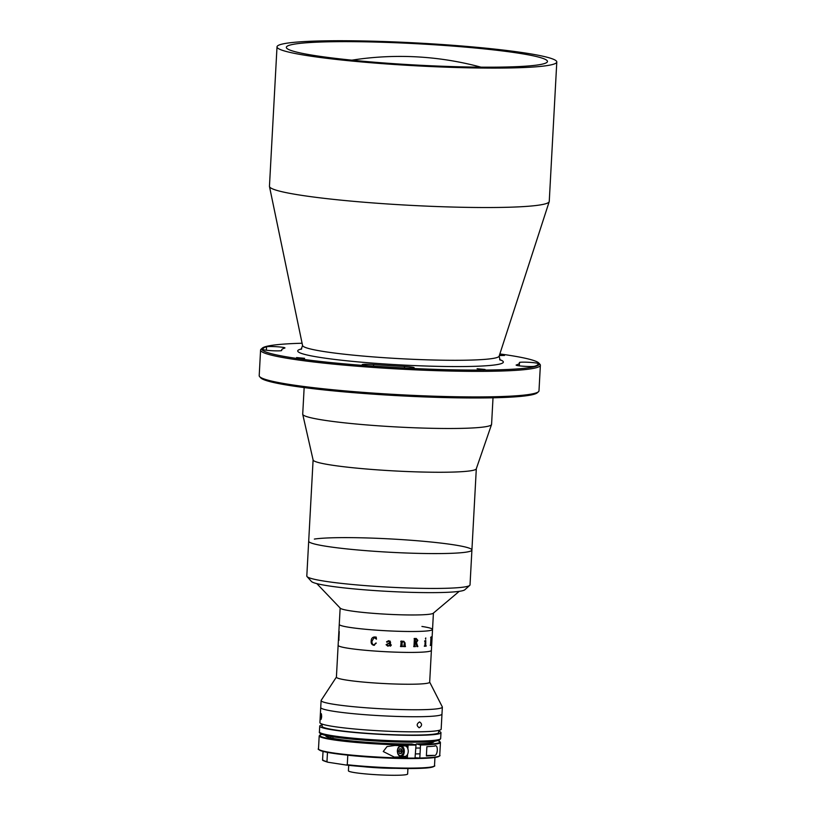 <?xml version="1.0" encoding="UTF-8"?>
<svg xmlns="http://www.w3.org/2000/svg" width="816" height="816" viewBox="0 0 816 816"><rect width="100%" height="100%" fill="white"/><g stroke="black" fill="none" stroke-linecap="round" stroke-linejoin="round"><path stroke-width="1.22" d="M302.083 343.23A138.934 11.322 3.1 0 0 262.324 348.106A138.934 11.322 3.1 0 0 335.917 363.069A138.934 11.322 3.1 0 0 488.631 370.015A138.934 11.322 3.1 0 0 538.856 363.079A138.934 11.322 3.1 0 0 499.861 353.94M538.856 363.079L539.957 364.293A140.097 11.424 -176.9 0 1 540.376 365.252A140.097 11.424 -176.9 0 1 489.314 371.29A140.097 11.424 -176.9 0 1 340.435 364.772A140.097 11.424 -176.9 0 1 260.579 350.105A140.097 11.424 -176.9 0 1 261.1 349.197L262.324 348.106M260.579 350.105L259.202 375.666A140.097 11.424 3.1 0 0 259.621 376.625A140.097 11.424 3.1 0 0 344.27 390.813A140.097 11.424 3.1 0 0 487.927 396.851A140.097 11.424 3.1 0 0 538.478 391.721A140.097 11.424 3.1 0 0 538.988 390.813L540.376 365.252M538.478 391.721L537.244 392.812A138.934 11.322 -176.9 0 1 487.121 397.902A138.934 11.322 -176.9 0 1 344.668 391.915A138.934 11.322 -176.9 0 1 260.712 377.839L259.621 376.625M373.626 364.538A9.343 0.765 3.1 0 0 365.599 364.252A9.343 0.765 3.1 0 0 362.192 364.66A9.343 0.765 3.1 0 0 369.403 365.792A137.771 11.23 3.1 0 0 405.144 368.006A9.343 0.765 3.1 0 0 414.161 367.73A9.343 0.765 3.1 0 0 404.522 366.445A119.085 9.71 -176.9 0 1 373.626 364.538L373.544 366.088M284.713 348.085A9.343 0.765 3.1 0 0 284.957 347.932A9.343 0.765 3.1 0 0 279.633 346.953A9.343 0.765 3.1 0 0 269.708 346.514A9.343 0.765 3.1 0 0 266.546 346.759A137.771 11.23 3.1 0 0 262.976 349.064A137.771 11.23 3.1 0 0 263.058 349.493A9.343 0.765 3.1 0 0 272.513 350.737A9.343 0.765 3.1 0 0 281.704 350.472A9.343 0.765 3.1 0 0 281.693 350.452A119.085 9.71 -176.9 0 1 281.632 350.074A119.085 9.71 -176.9 0 1 284.713 348.085M499.586 354.787L504.512 355.45L499.331 355.572M538.03 363.538A9.343 0.765 3.1 0 0 532.552 362.569A9.343 0.765 3.1 0 0 522.791 362.151A9.343 0.765 3.1 0 0 519.384 362.559A119.085 9.71 -176.9 0 1 519.455 362.957A119.085 9.71 -176.9 0 1 516.375 364.946A9.343 0.765 3.1 0 0 516.13 365.099A9.343 0.765 3.1 0 0 524.372 366.302A9.343 0.765 3.1 0 0 534.541 366.272A137.771 11.23 3.1 0 0 538.111 363.967A137.771 11.23 3.1 0 0 538.03 363.538L537.989 364.385M304.582 358.316L296.575 357.571L304.582 358.316M485.081 369.475L477.074 368.73L485.081 369.475M277.012 46.838L269.453 186.272A140.097 11.424 3.1 0 0 269.474 186.517A140.097 11.424 3.1 0 0 350.676 201.073A140.097 11.424 3.1 0 0 498.188 207.458A140.097 11.424 3.1 0 0 549.209 201.664A140.097 11.424 3.1 0 0 549.25 201.419L556.798 61.985A140.097 11.424 3.1 0 0 476.952 47.318A140.097 11.424 3.1 0 0 328.073 40.8A140.097 11.424 3.1 0 0 277.012 46.838A140.097 11.424 3.1 0 0 356.857 61.516A140.097 11.424 3.1 0 0 505.736 68.024A140.097 11.424 3.1 0 0 556.798 61.985M333.999 41.708A130.764 10.659 3.1 0 0 286.334 47.338A130.764 10.659 3.1 0 0 360.866 61.037A130.764 10.659 3.1 0 0 499.81 67.116A130.764 10.659 3.1 0 0 547.475 61.486A130.764 10.659 3.1 0 0 472.943 47.787A130.764 10.659 3.1 0 0 333.999 41.708M304.154 387.569L302.716 414.14A94.564 7.711 3.1 0 0 302.726 414.324A94.564 7.711 3.1 0 0 305.867 416.323A94.564 7.711 3.1 0 0 408.051 427.513A94.564 7.711 3.1 0 0 491.538 424.555A94.564 7.711 3.1 0 0 491.579 424.371L493.017 397.8M302.726 414.324L313.109 460A81.722 6.661 3.1 0 0 315.823 461.734A81.722 6.661 3.1 0 0 404.134 471.403A81.722 6.661 3.1 0 0 476.279 468.843L491.538 424.555M307.051 576.596A81.722 6.661 3.1 0 0 376.339 586.408A81.722 6.661 3.1 0 0 464.365 586.99A81.722 6.661 3.1 0 0 469.72 585.409L464.824 589.774A77.061 6.283 -176.9 0 1 459.775 591.263A77.061 6.283 -176.9 0 1 376.778 590.713A77.061 6.283 -176.9 0 1 311.447 581.471L307.051 576.596A81.722 6.661 3.1 0 1 306.806 576.045L308.693 541.181A81.722 6.661 3.1 0 0 311.426 543.068A81.722 6.661 3.1 0 0 400.676 552.779A81.722 6.661 3.1 0 0 471.913 550.025A81.722 6.661 3.1 0 0 405.674 539.876A81.722 6.661 3.1 0 0 314.354 539.08M469.72 585.409A81.722 6.661 3.1 0 0 470.026 584.878L476.309 468.761M313.099 459.928L308.693 541.181A81.722 6.661 3.1 0 0 374.932 551.33A81.722 6.661 3.1 0 0 466.252 552.126A81.722 6.661 3.1 0 0 471.913 550.025M316.843 583.634L340.313 608.226A46.696 3.805 3.1 0 0 368.618 612.949A46.696 3.805 3.1 0 0 416.405 614.948A46.696 3.805 3.1 0 0 433.235 613.255L459.224 591.345M340.15 608.053L339.262 624.413A46.696 3.805 3.1 0 0 349.87 627.422A46.696 3.805 3.1 0 0 401.523 631.37A46.696 3.805 3.1 0 0 432.531 629.462L431.399 650.383A46.696 3.805 3.1 0 1 400.391 652.28A46.696 3.805 3.1 0 1 348.738 648.332A46.696 3.805 3.1 0 1 338.13 645.323A46.696 3.805 3.1 0 0 364.752 650.219A46.696 3.805 3.1 0 0 414.375 652.392A46.696 3.805 3.1 0 0 431.399 650.383L429.675 682.207A46.696 3.805 3.1 0 1 412.651 684.216A46.696 3.805 3.1 0 1 363.028 682.043A46.696 3.805 3.1 0 1 336.406 677.158L339.262 624.413A46.696 3.805 3.1 0 0 365.884 629.299A46.696 3.805 3.1 0 0 415.507 631.472A46.696 3.805 3.1 0 0 432.531 629.462A46.696 3.805 3.1 0 0 421.923 626.453M336.416 677.066L321.188 700.322A60.71 4.947 3.1 0 0 321.106 700.546A60.71 4.947 3.1 0 0 355.715 706.911A60.71 4.947 3.1 0 0 420.23 709.726A60.71 4.947 3.1 0 0 442.354 707.115A60.71 4.947 3.1 0 0 442.303 706.88L429.675 682.115M321.106 700.546L320.729 707.523A60.71 4.947 3.1 0 0 355.337 713.878A60.71 4.947 3.1 0 0 419.852 716.703A60.71 4.947 3.1 0 0 441.976 714.082L441.16 729.188A60.71 4.947 3.1 0 1 419.026 731.809A60.71 4.947 3.1 0 1 354.521 728.984A60.71 4.947 3.1 0 1 319.913 722.629L320.729 707.523A60.71 4.947 3.1 0 0 355.337 713.878A60.71 4.947 3.1 0 0 419.852 716.703A60.71 4.947 3.1 0 0 441.976 714.082L442.354 707.115M416.252 638.479L417.823 640.356L416.272 638.489A46.696 3.805 3.1 0 1 414.181 638.51L414.161 638.857A46.696 3.805 3.1 0 0 414.375 638.846L413.977 646.303A46.696 3.805 3.1 0 1 413.763 646.313L413.743 646.649A46.696 3.805 3.1 0 0 415.405 646.629A46.696 3.805 3.1 0 0 415.385 646.629A46.696 3.805 3.1 0 0 415.385 646.629L415.426 646.292A46.696 3.805 3.1 0 1 415.222 646.292L415.201 646.292M425.768 637.939L425.707 639.183L425.768 637.939L425.687 639.183L425.401 638.561M425.35 641.651L425.146 641.254A46.675 3.805 3.1 0 1 424.616 641.294L424.636 640.958A46.696 3.805 3.1 0 0 424.901 640.937L425.728 640.529L425.687 645.813A46.696 3.805 3.1 0 0 426.197 645.772L426.187 646.109A46.696 3.805 3.1 0 1 424.351 646.272A46.675 3.805 3.1 0 0 426.166 646.109L426.176 645.772M430.838 637.306L431.205 636.857A46.696 3.805 3.1 0 0 431.225 636.847L430.879 644.946A46.696 3.805 3.1 0 0 431.083 644.864L431.062 645.211A46.696 3.805 3.1 0 1 430.267 645.476L430.277 645.13A46.696 3.805 3.1 0 0 430.552 645.058L430.95 637.602A46.696 3.805 3.1 0 1 430.685 637.673L430.705 637.337A46.696 3.805 3.1 0 0 430.838 637.306M431.205 636.857L430.879 644.946M424.351 646.272L424.361 645.925A46.696 3.805 3.1 0 0 424.912 645.884L425.167 641.254A46.696 3.805 3.1 0 1 424.616 641.294M425.728 640.529A46.696 3.805 3.1 0 0 425.768 640.529L425.707 645.823M417.629 646.241L416.456 642.488L417.823 640.356L416.466 642.488L417.639 646.241A46.696 3.805 3.1 0 0 417.843 646.231L417.823 646.578A46.696 3.805 3.1 0 1 416.884 646.598L415.844 642.549A46.696 3.805 3.1 0 1 415.109 642.569L414.926 645.925L415.089 642.569A46.675 3.805 3.1 0 0 415.844 642.549M401.829 645.844L402.217 646.231A46.696 3.805 3.1 0 0 402.441 646.231L402.421 646.568A46.696 3.805 3.1 0 1 400.513 646.527L400.534 646.19A46.696 3.805 3.1 0 0 400.758 646.19L401.176 641.57A46.696 3.805 3.1 0 1 400.778 641.56L400.799 641.213A46.696 3.805 3.1 0 0 401.135 641.223L401.992 641.019A46.696 3.805 3.1 0 0 402.084 641.019L402.033 642.09L403.696 641.172L405.011 642.886L405.226 646.282A46.696 3.805 3.1 0 0 405.44 646.282L405.43 646.619A46.696 3.805 3.1 0 1 403.573 646.598L403.594 646.252A46.696 3.805 3.1 0 0 403.808 646.262L404.41 642.712L403.614 641.509L402.002 642.569L401.829 645.844M391.384 644.966L390.446 646.17L389.66 645.578L387.794 646.16L386.08 644.701L389.813 642.641L388.753 640.999L386.968 642.274L386.58 641.764L388.742 640.662L390.527 642.141L390.354 645.303L390.67 645.844L391.16 644.956A46.696 3.805 3.1 0 0 391.384 644.966L390.446 646.17L389.66 645.578L387.794 646.16L386.08 644.701M374.483 645.232L373.799 645.303C371.749 644.742 370.882 643.283 371.198 640.937C371.249 638.561 372.331 637.235 374.452 636.959L376.196 637.082L376.472 639.163L374.32 637.286L372.065 640.999C371.708 642.957 372.3 644.283 373.85 644.966L376.258 643.13L373.789 645.303C371.759 644.742 370.892 643.283 371.209 640.927C371.249 638.561 372.331 637.235 374.452 636.959M338.701 639.632L339.109 632.176A46.675 3.805 3.1 0 1 339.007 632.084L339.232 631.584A46.696 3.805 3.1 0 0 339.242 631.594L338.854 639.775A46.696 3.805 3.1 0 0 339.017 639.866L339.007 640.213A46.696 3.805 3.1 0 1 338.569 639.877L338.589 639.53A46.696 3.805 3.1 0 0 338.681 639.632L339.079 632.176A46.696 3.805 3.1 0 1 338.987 632.074L339.007 631.737A46.696 3.805 3.1 0 0 339.048 631.788L339.252 631.584M430.267 645.466A46.675 3.805 3.1 0 0 431.032 645.201L431.052 644.875M339.007 640.193A46.675 3.805 3.1 0 1 338.589 639.877L338.609 639.56M387.896 645.833L389.681 645.242L389.803 642.977L386.876 644.62L387.896 645.833M415.895 642.212L417.18 640.478L416.007 638.826A46.696 3.805 3.1 0 1 415.63 638.836L415.13 642.233A46.696 3.805 3.1 0 0 415.895 642.212M373.861 644.966L375.992 642.967M376.482 639.163L373.82 637.327M375.666 637.286L376.196 637.082M389.793 642.977L386.876 644.62L387.008 645.283M390.446 646.17L389.66 645.578M390.109 641.08L390.66 645.844M389.844 642.09L388.753 640.999L386.968 642.274L386.58 641.764M400.513 646.527A46.675 3.805 3.1 0 0 402.41 646.568L402.431 646.231M403.828 641.529L401.992 642.559L402.206 646.221M403.573 646.588A46.675 3.805 3.1 0 0 405.419 646.619L405.43 646.282M403.685 641.162L405.001 642.886L405.215 646.282M402.023 642.08L402.074 641.019M400.778 641.549A46.675 3.805 3.1 0 0 401.166 641.56L401.401 641.845M416.262 638.846L415.997 638.826A46.675 3.805 3.1 0 1 415.609 638.836L415.109 642.223A46.675 3.805 3.1 0 0 415.13 642.223M413.743 646.649A46.675 3.805 3.1 0 0 415.395 646.629L415.415 646.292M416.884 646.598A46.675 3.805 3.1 0 0 417.812 646.568L417.833 646.241M419.251 727.739C416.405 725.832 416.507 723.904 419.567 721.936C422.321 723.823 422.209 725.75 419.251 727.739L418.965 727.719M320.698 716.275C321.147 712.694 321.463 712.868 321.657 716.795C321.055 720.365 320.739 720.191 320.698 716.275L321.229 713.612M322.177 724.108L322.055 726.24A58.375 4.753 3.1 0 0 355.327 732.35A58.375 4.753 3.1 0 0 417.364 735.063A58.375 4.753 3.1 0 0 438.641 732.554L438.753 730.422M322.136 724.883A60.71 4.947 3.1 0 0 319.729 726.107A60.71 4.947 3.1 0 0 354.328 732.472A60.71 4.947 3.1 0 0 418.843 735.298A60.71 4.947 3.1 0 0 440.966 732.676A60.71 4.947 3.1 0 0 438.712 731.197M321.657 716.795L320.994 719.447M388.477 768.091A28.019 2.285 -176.9 0 1 368.087 766.989M323.034 751.414L322.585 759.594A56.039 4.57 3.1 0 0 326.971 761.624L327.471 752.383M326.971 761.624L327.818 762.215C319.627 759.584 323.758 760.328 322.585 759.594M346.157 765.031L347.269 764.735A56.039 4.57 3.1 0 0 404.716 768.08A56.039 4.57 3.1 0 0 434.51 765.653C435.387 765.877 434.296 766.448 431.246 767.356C420.995 769.641 374.748 768.376 346.27 765.051L328.032 762.256M419.414 758.441A56.039 4.57 -176.9 0 1 347.789 755.208L347.269 764.735M415.313 758.013A55.57 4.529 3.1 0 0 416.527 757.993M331.051 737.97L330.664 736.44M332.969 736.828L332.887 738.358M407.929 768.519L407.633 773.986A29.651 2.417 -176.9 0 1 387.947 775.2A29.651 2.417 -176.9 0 1 355.144 772.691A29.651 2.417 -176.9 0 1 348.412 770.783L348.707 765.316M395.056 768.315A29.651 2.417 -176.9 0 1 361.529 766.499M407.561 754.372L407.398 757.37A60.71 4.947 -176.9 0 1 394.261 757.085L383.245 751.526L387.029 746.579L394.893 745.467A60.71 4.947 3.1 0 0 408.031 745.753L407.867 748.762M325.87 735.491A54.172 4.417 -176.9 0 0 353.838 741.173A54.172 4.417 -176.9 0 0 411.896 743.978L416.017 745.079L414.987 758.513A60.241 4.906 -176.9 0 1 352.9 755.647A60.241 4.906 -176.9 0 1 318.964 749.547M407.398 757.37L404.583 756.942A5.834 3.713 89.2 0 1 403.349 756.412M434.398 746.099C438.661 743.264 438.019 756.901 433.888 755.392A60.71 4.947 -176.9 0 1 426.37 755.963L426.88 746.66A60.71 4.947 3.1 0 0 434.398 746.099L434.877 746.059M415.324 757.809L419.812 758.033L420.526 745.018L416.395 743.917L415.854 744.62M433.847 741.336A54.172 4.417 -176.9 0 1 416.395 743.917M419.495 758.452L419.812 758.033A60.71 4.947 3.1 0 0 439.732 755.453C440.599 755.024 441.089 758.186 419.526 758.452M416.017 745.079A60.71 4.947 -176.9 0 1 352.492 742.111A60.71 4.947 -176.9 0 1 319.199 735.869L318.495 748.884A60.71 4.947 3.1 0 0 351.788 755.116A60.71 4.947 3.1 0 0 415.313 758.095L414.987 758.513M401.676 752.423A5.253 3.346 89.2 0 1 401.564 750.985A5.253 3.346 89.2 0 1 401.635 749.924M400.891 745.936L404.828 745.885A5.253 3.346 89.2 0 1 408.245 751.281A5.253 3.346 89.2 0 1 404.971 756.391L401.033 756.442A5.253 3.346 89.2 0 0 404.308 751.342A5.253 3.346 89.2 0 0 400.891 745.936C398.749 746.232 397.576 747.935 397.351 751.046C397.545 754.351 398.769 756.146 401.033 756.442M399.565 748.823L401.278 748.904L402.115 751.271L401.237 753.566L399.514 753.494L398.687 751.118L399.565 748.823M401.39 753.158L400.666 751.087L398.687 751.118M400.666 751.087L401.39 749.21M401.268 753.464L399.514 753.494M499.627 359.601A102.969 8.395 -176.9 0 1 465.834 366.517A102.969 8.395 -176.9 0 1 344.117 360.509A102.969 8.395 -176.9 0 1 301.706 348.881M301.155 349.35L302.563 345.525A98.45 8.027 3.1 0 0 359.621 355.756A98.45 8.027 3.1 0 0 463.284 360.244A98.45 8.027 3.1 0 0 499.137 356.174L549.209 201.664M266.546 346.759L266.363 350.227M404.522 366.445L404.44 367.965M440.66 738.49C439.885 741.05 432.266 742.274 417.802 742.152C394.485 742.295 370.535 741.081 345.943 738.531L327.848 735.92L321.861 734.339C319.79 733.349 318.974 732.544 319.413 731.921A60.71 4.947 3.1 0 0 354.011 738.276A60.71 4.947 3.1 0 0 418.526 741.101A60.71 4.947 3.1 0 0 440.66 738.49L440.966 732.676M417.721 742.152A59.548 4.855 -176.9 0 1 353.45 739.286A59.548 4.855 -176.9 0 1 320.566 732.972M433.979 766.234A55.57 4.529 -176.9 0 1 403.114 768.478A55.57 4.529 -176.9 0 1 346.392 765.061M404.583 756.942L394.261 757.085M426.401 755.494L433.888 755.392M420.25 744.508A60.241 4.906 3.1 0 0 438.09 740.591M321.739 734.288A60.241 4.906 3.1 0 0 346.055 740.938A60.241 4.906 3.1 0 0 415.742 744.569M438.131 740.581L440.446 742.438A60.71 4.947 -176.9 0 1 420.526 745.018M439.202 756.055A60.241 4.906 -176.9 0 1 419.557 758.452M403.277 751.322A4.529 2.876 -90.8 0 0 400.442 746.671A4.529 2.876 -90.8 0 0 397.525 751.067A4.529 2.876 -90.8 0 0 400.35 755.718A4.529 2.876 -90.8 0 0 403.277 751.322M480.981 67.157A310.672 310.672 0 0 0 351.829 60.17M499.137 356.174L500.116 360.121M302.563 345.525L269.474 186.517M519.455 362.957L519.302 365.854M432.531 629.462L433.418 613.102M319.413 731.921L319.729 726.107M434.948 757.472L434.51 765.653M321.698 734.278L319.199 735.869M415.018 758.513L373.157 757.207C347.698 755.545 330.521 753.474 321.626 751.016C318.587 749.69 317.546 748.986 318.495 748.884M440.446 742.438L439.732 755.453M420.362 748.007L415.854 748.068M420.046 753.851L415.538 753.913"/></g></svg>
